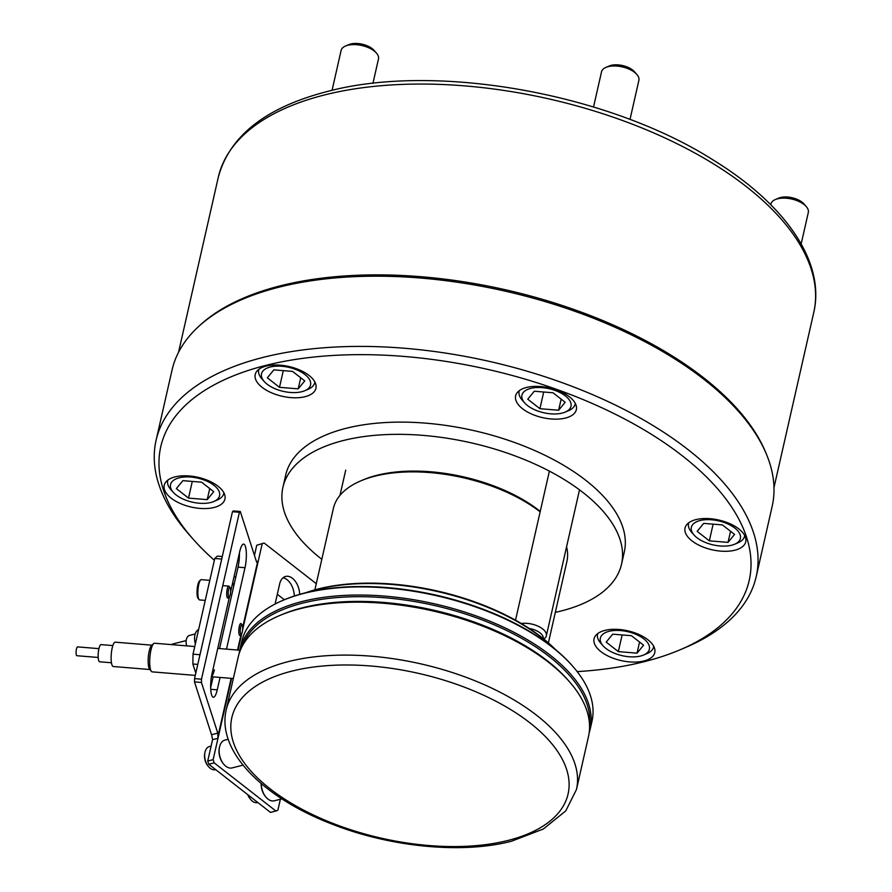 <?xml version="1.0" encoding="UTF-8"?>
<svg xmlns="http://www.w3.org/2000/svg" width="892" height="892" viewBox="0 0 892 892"><rect width="100%" height="100%" fill="white"/><g stroke="black" fill="none" stroke-linecap="round" stroke-linejoin="round"><path stroke-width="1.34" d="M279.475 615.614L281.716 614.666A177.196 86.814 12.8 0 1 302.388 607.798A177.196 86.814 12.8 0 1 567.568 679.604L569.185 681.443A179.593 87.996 -167.2 0 0 300.426 608.656A179.593 87.996 -167.2 0 0 279.475 615.614A179.593 87.996 -167.2 0 0 238.242 656.958L226.211 709.887C216.522 751.287 263.095 797.626 331.947 824.074C390.417 847.155 462.234 854.146 511.551 841.212L543.317 829.025L565.796 810.873L576.477 789.465A179.593 87.996 -167.2 0 0 484.735 684.9A179.593 87.996 -167.2 0 0 288.406 661.585A179.593 87.996 -167.2 0 0 226.211 709.887M576.477 789.465L588.497 736.536A179.593 87.996 -167.2 0 0 569.185 681.443M540.139 511.852A119.729 58.66 -167.2 0 0 374.841 476.194A119.729 58.66 -167.2 0 0 360.87 480.833L363.122 479.874A117.331 57.489 12.8 0 1 376.814 475.325A117.331 57.489 12.8 0 1 540.24 511.406M360.87 480.833A119.729 58.66 -167.2 0 0 333.385 508.395L314.876 589.846M548.39 642.898L566.888 561.447A119.729 58.66 -167.2 0 0 566.576 546.829M577.169 671.62A301.719 147.827 -167.2 0 0 644.749 661.552A301.719 147.827 -167.2 0 0 679.949 649.855A301.719 147.827 -167.2 0 0 665.566 443.558A301.719 147.827 -167.2 0 0 265.247 365.542A301.719 147.827 -167.2 0 0 193.23 539.27A301.719 147.827 -167.2 0 0 214.37 560.265M234.15 576.21A301.719 147.827 -167.2 0 0 235.722 577.369M193.23 539.27L189.193 534.698A307.707 150.759 12.8 0 1 156.089 440.291A307.707 150.759 12.8 0 1 262.638 357.514A307.707 150.759 12.8 0 1 599.023 397.464A307.707 150.759 12.8 0 1 756.204 576.633A307.707 150.759 12.8 0 1 685.558 647.469L679.949 649.855M565.561 418.036A31.131 15.253 -167.2 0 0 576.343 409.662A31.131 15.253 -167.2 0 0 560.444 391.543A31.131 15.253 -167.2 0 0 526.414 387.496A31.131 15.253 -167.2 0 0 515.632 395.87A31.131 15.253 -167.2 0 0 531.532 414A31.131 15.253 -167.2 0 0 565.561 418.036M734.986 550.186A31.131 15.253 -167.2 0 0 745.757 541.812A31.131 15.253 -167.2 0 0 729.857 523.682A31.131 15.253 -167.2 0 0 695.827 519.646A31.131 15.253 -167.2 0 0 685.045 528.019A31.131 15.253 -167.2 0 0 700.956 546.138A31.131 15.253 -167.2 0 0 734.986 550.186M643.991 660.961A31.131 15.253 -167.2 0 0 654.773 652.587A31.131 15.253 -167.2 0 0 638.873 634.468A31.131 15.253 -167.2 0 0 604.832 630.421A31.131 15.253 -167.2 0 0 594.061 638.795A31.131 15.253 -167.2 0 0 609.961 656.925A31.131 15.253 -167.2 0 0 643.991 660.961M214.158 507.448A31.131 15.253 -167.2 0 0 224.94 499.074A31.131 15.253 -167.2 0 0 209.04 480.955A31.131 15.253 -167.2 0 0 175.01 476.908A31.131 15.253 -167.2 0 0 164.228 485.281A31.131 15.253 -167.2 0 0 180.128 503.411A31.131 15.253 -167.2 0 0 214.158 507.448M305.153 396.672A31.131 15.253 -167.2 0 0 315.935 388.299A31.131 15.253 -167.2 0 0 300.024 370.169A31.131 15.253 -167.2 0 0 265.994 366.133A31.131 15.253 -167.2 0 0 255.224 374.506A31.131 15.253 -167.2 0 0 271.123 392.625A31.131 15.253 -167.2 0 0 305.153 396.672M756.204 576.633L772.16 506.4A307.707 150.759 -167.2 0 0 766.763 455.009L765.905 452.902A306.324 150.079 -167.2 0 0 279.921 285.931A306.324 150.079 -167.2 0 0 200.811 324.51L199.128 326.048A307.707 150.759 -167.2 0 0 172.044 370.057L156.089 440.291M766.763 455.009A307.707 150.759 -167.2 0 0 278.594 287.291A307.707 150.759 -167.2 0 0 199.128 326.048M555.326 612.347A173.605 85.063 -167.2 0 0 561.403 610.92A173.605 85.063 -167.2 0 0 621.512 564.223L624.288 552.014A173.605 85.063 -167.2 0 0 535.601 450.928A173.605 85.063 -167.2 0 0 345.817 428.383A173.605 85.063 -167.2 0 0 285.696 475.079L282.931 487.3A173.605 85.063 -167.2 0 0 321.822 559.295M621.512 564.223A173.605 85.063 -167.2 0 0 532.825 463.138A173.605 85.063 -167.2 0 0 343.041 440.603A173.605 85.063 -167.2 0 0 282.931 487.3M261.289 783.655A14.372 9.043 75.7 0 0 265.716 796.857L265.236 796.255A13.168 8.284 -104.3 0 1 261.178 783.577M265.716 796.857A14.372 9.043 75.7 0 0 274.279 800.804L281.883 798.875M242.624 629.852L258.234 561.191L257.398 562.718L256.628 562.138L240.282 511.484L239.413 512.276L201.492 679.202L201.436 682.48L217.782 733.124L217.994 738.286L231.597 678.388M201.436 682.48L194.489 681.912L211.371 734.183A8.942 4.382 -167.2 0 0 211.582 734.707L217.782 733.124M280.367 799.254L277.891 810.17L275.929 811.029L214.18 762.872L208.773 764.243L207.725 761.043L212.586 739.669L211.582 734.707M275.929 811.029L270.51 812.411L208.773 764.243M264.132 543.027L256.751 545.268L264.132 543.027L316.281 583.702M283.065 577.76A15.565 9.801 -104.3 0 1 294.282 596.046M256.751 545.268L254.454 555.382M299.679 594.373A15.565 9.801 75.7 0 0 285.607 576.444A15.565 9.801 75.7 0 0 279.664 583.903L275.082 604.04M256.472 561.637L258.234 561.191L262.159 543.886M207.725 761.043L213.132 759.661L217.994 738.286L212.586 739.669M213.132 759.661L214.18 762.872M239.402 553.073A15.565 3.791 -85.3 0 1 238.053 567.134L219.555 648.562M213.121 676.872L210.657 687.699M239.413 512.276L232.466 511.707L194.545 678.622L201.492 679.202M232.466 511.707L233.336 510.915L240.282 511.484M194.489 681.912L194.545 678.622M220.068 677.441L217.247 689.839A15.565 3.791 -85.3 0 1 213.355 697.254A15.565 3.791 -85.3 0 1 210.724 689.182A15.565 3.791 -85.3 0 1 212.017 673.638L229.523 596.57M230.604 591.82L239.758 551.501A15.565 3.791 -85.3 0 1 243.65 544.087A15.565 3.791 -85.3 0 1 246.292 552.159A15.565 3.791 -85.3 0 1 244.999 567.702L226.49 649.131M242.691 627.433L257.398 562.718L256.628 562.138M228.196 739.267L225.029 740.07A14.372 9.043 75.7 0 0 219.532 746.95A14.372 9.043 75.7 0 0 219.399 747.63A14.372 9.043 75.7 0 0 223.546 763.965A14.372 9.043 75.7 0 0 232.11 767.912L243.014 765.146M223.546 763.965L223.067 763.362A13.168 8.284 -104.3 0 1 219.254 748.388L219.399 747.63M282.942 600.349L284.069 599.87A178.4 87.405 12.8 0 1 304.874 592.957A178.4 87.405 12.8 0 1 571.839 665.254L572.653 666.168A179.593 87.996 -167.2 0 0 303.893 593.392A179.593 87.996 -167.2 0 0 282.942 600.349A179.593 87.996 -167.2 0 0 241.71 641.694L239.859 649.833A179.593 87.996 12.8 0 1 302.042 601.531A179.593 87.996 12.8 0 1 498.383 624.846A179.593 87.996 12.8 0 1 590.125 729.411A179.593 87.996 12.8 0 1 589.155 732.945M589.556 725.14A178.4 87.405 -167.2 0 0 493.075 624.333A178.4 87.405 -167.2 0 0 302.566 603.137A178.4 87.405 -167.2 0 0 242.211 646.232M239.201 653.435A179.593 87.996 12.8 0 1 239.859 649.833M305.733 592.745A161.63 79.187 12.8 0 1 318.199 588.965A161.63 79.187 12.8 0 1 555.382 649.454M554.724 648.919A162.835 79.778 -167.2 0 0 317.206 589.4A162.835 79.778 -167.2 0 0 306.569 592.533M590.125 729.411L591.976 721.271A179.593 87.996 -167.2 0 0 572.653 666.168M529.224 628.459A14.372 7.036 12.8 0 1 542.369 635.305A14.372 7.036 12.8 0 1 543.261 638.605M521.296 623.519A16.758 8.218 12.8 0 1 545.358 631.726A16.758 8.218 12.8 0 1 546.35 635.818A16.758 8.218 12.8 0 1 544.878 638.215L543.886 639.118M277.312 594.262L284.347 599.759M195.794 673.126L192.85 664.005L193.029 654.159L214.771 558.481L217.369 556.117L222.286 556.519M214.37 669.836A14.372 3.501 -85.3 0 1 211.46 676.482M232.689 582.632L233.771 585.988M193.029 654.159L199.975 654.728L221.718 559.05L214.771 558.481M197.779 664.406L192.85 664.005M248.032 794.872A11.975 7.537 75.7 0 0 250.507 799.277L249.927 798.552A10.537 6.634 -104.3 0 1 247.731 794.638M250.507 799.277A11.975 7.537 75.7 0 0 257.643 802.566L257.833 802.521M211.125 746.08L209.564 746.47A11.975 7.537 75.7 0 0 204.993 752.201A11.975 7.537 75.7 0 0 204.87 752.77A11.975 7.537 75.7 0 0 208.338 766.384A11.975 7.537 75.7 0 0 215.474 769.684L215.674 769.629M208.338 766.384L207.758 765.671A10.537 6.634 -104.3 0 1 204.714 753.684L204.87 752.77M179.236 477.811A25.143 12.321 -167.2 0 0 173.238 492.284A25.143 12.321 -167.2 0 0 210.858 502.475A25.143 12.321 -167.2 0 0 213.79 501.505A25.143 12.321 -167.2 0 0 212.597 484.311A25.143 12.321 -167.2 0 0 179.236 477.811M173.238 492.284L170.807 489.541A28.734 14.082 12.8 0 1 167.718 480.721A28.734 14.082 12.8 0 1 167.908 480.063M213.757 491.682L201.581 482.182L182.871 480.654L176.337 488.604L188.513 498.104L207.223 499.643L213.757 491.682M223.881 492.774A28.734 14.082 12.8 0 1 223.758 493.454A28.734 14.082 12.8 0 1 217.169 500.066L213.79 501.505M209.743 488.548L207.223 499.643M192.293 481.424L188.513 498.104M345.516 46.027L348.895 44.6A15.565 7.627 12.8 0 1 365.753 45.236A15.565 7.627 12.8 0 1 374.004 50.309L376.424 53.052A19.156 9.388 -167.2 0 0 366.277 46.808A19.156 9.388 -167.2 0 0 345.516 46.027A19.156 9.388 -167.2 0 0 341.123 50.443L332.058 90.348M294.527 369.02A25.143 12.321 -167.2 0 0 267.455 367.939A25.143 12.321 -167.2 0 0 264.222 381.508A25.143 12.321 -167.2 0 0 277.546 389.704A25.143 12.321 -167.2 0 0 304.785 390.718A25.143 12.321 -167.2 0 0 294.527 369.02M264.222 381.508L261.802 378.765A28.734 14.082 12.8 0 1 258.713 369.946A28.734 14.082 12.8 0 1 258.892 369.288M298.207 388.856L304.752 380.895L292.576 371.406L273.866 369.868L267.332 377.829L279.497 387.329L298.207 388.856L300.727 377.762M314.876 381.999A28.734 14.082 12.8 0 1 314.753 382.679A28.734 14.082 12.8 0 1 308.153 389.291L304.785 390.718M372.934 83.38L378.487 58.928A19.156 9.388 -167.2 0 0 376.424 53.052M283.288 370.648L279.497 387.329M605.936 67.402L609.303 65.963A15.565 7.627 12.8 0 1 634.413 71.672L636.832 74.415A19.156 9.388 -167.2 0 0 605.936 67.402A19.156 9.388 -167.2 0 0 601.531 71.806L593.537 106.995M629.997 119.483L638.895 80.291A19.156 9.388 -167.2 0 0 638.728 77.571A19.156 9.388 -167.2 0 0 636.832 74.415M570.757 402.727A25.143 12.321 -167.2 0 0 542.225 387.641A25.143 12.321 -167.2 0 0 522.143 398.735A25.143 12.321 -167.2 0 0 524.63 402.872A25.143 12.321 -167.2 0 0 565.193 412.093A25.143 12.321 -167.2 0 0 570.757 402.727M524.63 402.872L522.21 400.129A28.734 14.082 12.8 0 1 519.367 395.401A28.734 14.082 12.8 0 1 519.122 391.309A28.734 14.082 12.8 0 1 519.311 390.651M539.916 408.692L558.626 410.231L565.16 402.27L552.984 392.77L534.275 391.242L527.741 399.192L539.916 408.692L543.696 392.012M575.284 403.362A28.734 14.082 12.8 0 1 575.162 404.043A28.734 14.082 12.8 0 1 568.561 410.666L565.193 412.093M561.146 399.137L558.626 410.231M775.349 199.54L778.727 198.113A15.565 7.627 12.8 0 1 780.533 197.511A15.565 7.627 12.8 0 1 803.826 203.822L806.257 206.565A19.156 9.388 -167.2 0 0 777.59 198.805A19.156 9.388 -167.2 0 0 775.349 199.54A19.156 9.388 -167.2 0 0 770.956 203.956L770.766 204.759M801.161 243.929L808.319 212.441A19.156 9.388 -167.2 0 0 806.257 206.565M731.685 545.213A25.143 12.321 -167.2 0 0 734.618 544.243A25.143 12.321 -167.2 0 0 733.414 527.049A25.143 12.321 -167.2 0 0 700.053 520.549A25.143 12.321 -167.2 0 0 694.054 535.022A25.143 12.321 -167.2 0 0 731.685 545.213M744.586 536.192L744.731 535.557A28.734 14.082 12.8 0 1 744.586 536.192A28.734 14.082 12.8 0 1 737.985 542.804L734.618 544.243M697.154 531.342L709.33 540.842L728.039 542.369L734.573 534.408L722.409 524.92L703.699 523.381L697.154 531.342M694.054 535.022L691.634 532.279A28.734 14.082 12.8 0 1 688.546 523.459A28.734 14.082 12.8 0 1 688.724 522.801M730.559 531.275L728.039 542.369M713.121 524.162L709.33 540.842M616.383 653.992A25.143 12.321 -167.2 0 0 643.623 655.018A25.143 12.321 -167.2 0 0 633.365 633.32A25.143 12.321 -167.2 0 0 606.304 632.227A25.143 12.321 -167.2 0 0 603.059 645.797A25.143 12.321 -167.2 0 0 616.383 653.992M653.713 646.287A28.734 14.082 12.8 0 1 653.591 646.968A28.734 14.082 12.8 0 1 646.99 653.591L643.623 655.018M612.704 634.167L606.17 642.117L618.334 651.617L637.044 653.156L643.589 645.195L631.413 635.695L612.704 634.167M603.059 645.797L600.639 643.054A28.734 14.082 12.8 0 1 597.551 634.234A28.734 14.082 12.8 0 1 597.729 633.576M639.564 642.062L637.044 653.156M622.125 634.937L618.334 651.617M242.189 632.461A4.795 1.171 94.7 0 0 242.156 624.98A4.795 1.171 94.7 0 0 240.773 626.675A4.795 1.171 94.7 0 0 240.305 632.172A4.795 1.171 94.7 0 0 241.398 634.223A4.795 1.171 94.7 0 0 242.189 632.461M241.398 634.223L240.216 635.282A5.988 1.461 -85.3 0 1 239.837 635.45A5.988 1.461 -85.3 0 1 238.811 632.071A5.988 1.461 -85.3 0 1 239.446 625.861A5.988 1.461 -85.3 0 1 240.818 623.508A5.988 1.461 -85.3 0 1 241.163 623.731L242.156 624.98M228.809 596.848A4.795 1.171 94.7 0 0 229.322 596.815A4.795 1.171 94.7 0 0 230.571 592.266A4.795 1.171 94.7 0 0 230.08 587.572A4.795 1.171 94.7 0 0 230.013 587.505A4.795 1.171 94.7 0 0 228.341 591.184A4.795 1.171 94.7 0 0 228.809 596.848M229.322 596.815L228.14 597.885A5.988 1.461 -85.3 0 1 227.761 598.041A5.988 1.461 -85.3 0 1 227.493 597.919A5.988 1.461 -85.3 0 1 226.847 591.396A5.988 1.461 -85.3 0 1 228.742 586.111A5.988 1.461 -85.3 0 1 229.01 586.245A5.988 1.461 -85.3 0 1 229.088 586.334A5.988 1.461 -85.3 0 1 229.166 586.445M209.798 580.357L201.302 579.655A10.18 2.475 94.7 0 0 200.655 579.934A10.18 2.475 94.7 0 0 198.002 589.601A10.18 2.475 94.7 0 0 199.05 599.569A10.18 2.475 94.7 0 0 199.195 599.725A10.18 2.475 94.7 0 0 199.641 599.937L205.249 600.405M198.191 598.465A8.976 2.185 -85.3 0 1 198.057 598.32A8.976 2.185 -85.3 0 1 197.143 589.523A8.976 2.185 -85.3 0 1 199.485 580.993L200.655 579.934M195.393 643.801A12.209 7.682 -104.3 0 1 194.902 634.992A12.209 7.682 -104.3 0 1 198.637 629.484M186.729 645.875A8.619 5.43 -104.3 0 1 186.339 639.508A8.619 5.43 -104.3 0 1 189.628 635.383L195.181 633.967M171.665 644.637A4.427 2.788 -104.3 0 1 172.635 644.035L186.149 640.59M195.281 675.4L152.186 671.866A14.372 3.501 -85.3 0 1 151.35 671.341A14.372 3.501 -85.3 0 1 150.982 649.945A14.372 3.501 -85.3 0 1 153.625 643.623A14.372 3.501 -85.3 0 1 154.539 643.232L194.768 646.533M151.35 671.341L149.566 669.1A12.209 2.977 -85.3 0 1 149.254 650.915A12.209 2.977 -85.3 0 1 151.506 645.54L153.625 643.623M149.901 669.524L113.251 666.514A12.209 2.977 -85.3 0 1 111.177 660.125A12.209 2.977 -85.3 0 1 112.214 647.871A12.209 2.977 -85.3 0 1 115.246 642.173L151.908 645.172M111.444 662.756L99.648 661.797A8.619 2.096 -85.3 0 1 98.187 657.281A8.619 2.096 -85.3 0 1 98.923 648.64A8.619 2.096 -85.3 0 1 101.064 644.615L112.849 645.574M98.198 657.471L76.846 655.72A4.427 1.082 -85.3 0 1 76.099 653.401A4.427 1.082 -85.3 0 1 76.478 648.952A4.427 1.082 -85.3 0 1 77.571 646.89L98.923 648.64M291.528 671.208A172.412 84.472 -167.2 0 0 270.12 788.818A172.412 84.472 -167.2 0 0 508.384 840.353A172.412 84.472 -167.2 0 0 529.803 722.743A172.412 84.472 -167.2 0 0 291.528 671.208M218.317 177.207C229.467 136.03 265.615 107.508 326.784 91.642C434.939 62.34 608.355 93.203 713.455 160.181C785.529 204.48 825.513 262.181 813.76 312.49A305.309 149.588 -167.2 0 0 657.805 134.714A305.309 149.588 -167.2 0 0 324.03 95.076A305.309 149.588 -167.2 0 0 218.317 177.207L178.545 352.284M238.03 650.078L241.754 633.688M241.085 634.491L237.551 650.045M231.128 678.344L218.072 735.811M244.999 567.702L238.053 567.134M217.247 689.839L210.724 689.304M813.76 312.49L773.988 487.567M339.986 495.35L345.706 470.184M515.52 620.196L549.394 471.132M546.35 635.818L579.51 489.864M167.863 480.097L167.718 480.721M223.903 492.83L223.758 493.454M258.858 369.31L258.713 369.946M314.898 382.044L314.753 382.679M519.267 390.685L519.122 391.309M575.307 403.418L575.162 404.043M688.68 522.823L688.546 523.459M653.736 646.343L653.591 646.968M597.696 633.61L597.551 634.234M230.08 587.572L229.088 586.334M228.742 586.111L222.755 585.62M198.057 598.32L199.05 599.569M239.77 650.223L217.737 648.417M233.336 678.533L211.415 676.727"/></g></svg>
